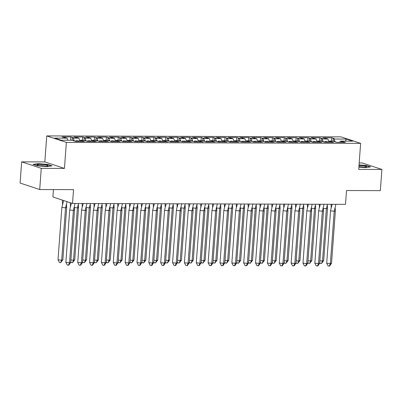 <?xml version="1.0" encoding="UTF-8"?>
<svg xmlns="http://www.w3.org/2000/svg" width="402" height="402" viewBox="0 0 402 402"><rect width="100%" height="100%" fill="white"/><g stroke="black" fill="none" stroke-linecap="round" stroke-linejoin="round"><path stroke-width="0.6" d="M64.446 168.418L44.838 161.931L21.658 161.855L41.265 168.343L64.446 168.418L66.355 142.398L360.629 143.353L358.72 169.373L381.9 169.448L362.292 162.961L359.192 162.951M381.9 169.448L380.342 190.638L346.524 190.528L345.509 204.347L72.516 203.462L52.903 196.975L53.451 189.578M41.265 168.343L39.708 189.533L20.1 183.046L21.658 161.855M44.838 161.931L46.748 135.911L341.022 136.866L360.629 143.353M66.355 142.398L46.748 135.911M323.218 141.77L323.248 141.353L322.329 141.052L316.706 141.032L315.937 142.243M74.043 140.474L73.27 138.172L72.345 137.871L73.641 137.871L70.852 136.951L62.039 136.921L67.039 138.152L54.727 138.112L61.039 140.203L73.35 140.243L74.275 140.549L72.983 140.544L75.767 141.464L84.581 141.494L79.586 140.263L85.209 140.283L86.128 140.584L84.837 140.579L87.621 141.504L96.44 141.529L91.44 140.303L97.063 140.318L97.987 140.625L96.691 140.62L99.48 141.539L108.294 141.569L103.294 140.338L108.922 140.358L109.841 140.665L108.55 140.66L111.334 141.579L120.148 141.61L115.153 140.378L120.776 140.398L121.695 140.7L120.404 140.695L123.188 141.62L132.007 141.645L127.007 140.419L132.63 140.434L133.554 140.74L132.263 140.735L135.047 141.655L143.861 141.685L138.866 140.454L144.489 140.474L145.408 140.78L144.117 140.775L146.901 141.695L155.72 141.725L150.72 140.494L156.343 140.514L157.267 140.816L155.976 140.811L158.76 141.735L167.574 141.76L162.574 140.534L168.202 140.549L169.121 140.856L167.83 140.851L170.614 141.77L179.433 141.8L174.433 140.569L180.056 140.589L180.975 140.896L179.684 140.891L182.468 141.811L191.287 141.841L186.287 140.61L191.91 140.63L192.834 140.931L191.543 140.926L194.327 141.851L203.141 141.876L198.146 140.65L203.769 140.665L204.688 140.971L203.397 140.966L206.181 141.886L215 141.916L210 140.685L215.623 140.705L216.547 141.012L215.256 141.007L218.04 141.926L226.854 141.956L221.859 140.725L227.482 140.74L228.401 141.047L227.11 141.042L229.894 141.966L238.713 141.991L233.713 140.765L239.336 140.78L240.26 141.087L238.964 141.082L241.753 142.001L250.567 142.032L245.567 140.8L251.195 140.821L252.114 141.122L250.823 141.122L253.607 142.042L262.421 142.072L257.426 140.841L263.049 140.856L263.968 141.162L262.677 141.157L265.461 142.082L274.28 142.107L269.28 140.876L274.903 140.896L275.827 141.202L274.536 141.197L277.32 142.117L286.134 142.147L281.139 140.916L286.762 140.936L287.681 141.238L286.39 141.238L289.174 142.157L297.993 142.187L292.993 140.956L298.616 140.971L299.54 141.278L298.249 141.273L301.033 142.197L309.847 142.223L304.847 140.991L310.475 141.012L311.394 141.318L310.103 141.313L312.887 142.233L321.706 142.263L316.706 141.032M73.27 138.172L78.892 138.193L79.591 140.263L78.817 141.474M85.902 140.509L85.123 138.213L84.204 137.906L85.495 137.911L82.711 136.992L73.893 136.961L78.892 138.193M85.123 138.213L90.751 138.233L91.45 140.303M97.756 140.549L96.982 138.253L96.058 137.946L97.349 137.951L94.565 137.027L85.752 137.002L90.751 138.233M96.982 138.253L102.605 138.268L103.304 140.338M109.615 140.589L108.836 138.288L107.917 137.987L109.208 137.987L106.424 137.067L97.606 137.037L102.605 138.268M108.836 138.288L114.459 138.308L115.158 140.378L114.384 141.589M121.469 140.625L120.695 138.328L119.771 138.022L121.062 138.027L118.278 137.107L109.465 137.077L114.459 138.308M120.695 138.328L126.318 138.348L127.017 140.419L126.243 141.63M133.323 140.665L132.549 138.368L131.63 138.062L132.921 138.067L130.137 137.142L121.319 137.117L126.318 138.348M132.549 138.368L138.172 138.383L138.871 140.454L138.097 141.665M145.182 140.705L144.403 138.404L143.484 138.102L144.775 138.102L141.991 137.182L133.178 137.152L138.172 138.383M144.403 138.404L150.031 138.424L150.73 140.494L149.951 141.705M157.036 140.74L156.262 138.444L155.338 138.137L156.634 138.142L153.845 137.223L145.032 137.193L150.031 138.424M156.262 138.444L161.885 138.464L162.584 140.534L161.81 141.745M168.895 140.78L168.116 138.484L167.197 138.177L168.488 138.182L165.704 137.258L156.886 137.233L161.885 138.464M168.116 138.484L173.739 138.499L174.443 140.569L173.664 141.78M180.749 140.821L179.975 138.519L179.051 138.218L180.342 138.218L177.558 137.298L168.745 137.268L173.739 138.499M179.975 138.519L185.598 138.539L186.297 140.61M192.603 140.856L191.829 138.559L190.91 138.253L192.201 138.258L189.417 137.338L180.598 137.308L185.598 138.539M191.829 138.559L197.452 138.574L198.151 140.65M204.462 140.896L203.683 138.595L202.764 138.293L204.055 138.298L201.271 137.373L192.457 137.348L197.452 138.574M203.683 138.595L209.311 138.615L210.01 140.685M216.316 140.931L215.542 138.635L214.618 138.328L215.914 138.333L213.125 137.414L204.311 137.383L209.311 138.615M215.542 138.635L221.165 138.655L221.864 140.725L221.09 141.936M228.175 140.971L227.396 138.675L226.477 138.368L227.768 138.373L224.984 137.454L216.165 137.424L221.165 138.655M227.396 138.675L233.024 138.69L233.723 140.765L232.944 141.976M240.029 141.012L239.255 138.71L238.331 138.409L239.622 138.414L236.838 137.489L228.024 137.464L233.024 138.69M239.255 138.71L244.878 138.73L245.577 140.8L244.803 142.012M251.888 141.047L251.109 138.75L250.19 138.444L251.481 138.449L248.697 137.529L239.878 137.499L244.878 138.73M251.109 138.75L256.732 138.77L257.431 140.841L256.657 142.052M263.742 141.087L262.968 138.79L262.044 138.484L263.335 138.489L260.551 137.569L251.737 137.539L256.732 138.77M262.968 138.79L268.591 138.806L269.29 140.876L268.516 142.092M275.596 141.127L274.822 138.826L273.903 138.524L275.194 138.529L272.41 137.605L263.591 137.579L268.591 138.806M274.822 138.826L280.445 138.846L281.144 140.916L280.37 142.127M287.455 141.162L286.676 138.866L285.757 138.559L287.048 138.564L284.264 137.645L275.45 137.615L280.445 138.846M286.676 138.866L292.304 138.886L293.003 140.956M299.309 141.202L298.535 138.906L297.611 138.6L298.907 138.605L296.118 137.685L287.304 137.655L292.304 138.886M298.535 138.906L304.158 138.921L304.857 140.991M311.168 141.243L310.389 138.941L309.47 138.64L310.761 138.645L307.977 137.72L299.158 137.695L304.158 138.921M310.389 138.941L316.012 138.961L316.716 141.032M323.022 141.278L322.248 138.981L321.324 138.675L322.615 138.68L319.831 137.76L311.017 137.73L316.012 138.961M322.248 138.981L327.871 139.002L328.57 141.072L327.796 142.283M334.876 141.318L334.102 139.022L333.183 138.715L334.474 138.72L331.69 137.801L322.871 137.77L327.871 139.002M334.102 139.022L346.338 139.062L352.654 141.147L340.419 141.107L339.65 142.323M323.248 141.353L321.957 141.353L324.741 142.273L333.559 142.303L328.56 141.072L334.183 141.087L335.107 141.393L333.816 141.388L336.6 142.313L345.413 142.338L340.419 141.107M78.33 141.474L78.063 140.68L75.782 140.67L76.048 141.464M90.189 141.509L89.917 140.715L87.641 140.71L87.907 141.504M91.44 140.303L90.671 141.514M102.043 141.549L101.776 140.755L99.495 140.75L99.761 141.544M103.294 140.338L102.53 141.549M113.897 141.589L113.63 140.795L111.349 140.785L111.62 141.579M125.756 141.625L125.484 140.831L123.208 140.826L123.474 141.62M137.61 141.665L137.343 140.871L135.062 140.866L135.328 141.66M149.469 141.705L149.197 140.911L146.921 140.901L147.187 141.695M161.323 141.74L161.056 140.946L158.775 140.941L159.041 141.735M173.177 141.78L172.91 140.986L170.629 140.981L170.9 141.775M185.036 141.821L184.769 141.027L182.488 141.017L182.754 141.811M186.287 140.61L185.523 141.821M196.89 141.856L196.623 141.062L194.342 141.057L194.613 141.851M198.146 140.65L197.377 141.861M208.749 141.896L208.477 141.102L206.201 141.097L206.467 141.891M210 140.685L209.231 141.896M220.603 141.936L220.336 141.142L218.055 141.132L218.321 141.926M232.462 141.971L232.19 141.177L229.914 141.172L230.18 141.966M244.315 142.012L244.049 141.218L241.768 141.213L242.034 142.001M256.169 142.052L255.903 141.258L253.622 141.248L253.893 142.042M268.028 142.087L267.757 141.293L265.481 141.288L265.747 142.082M279.882 142.127L279.616 141.333L277.335 141.323L277.601 142.117M291.741 142.167L291.47 141.373L289.194 141.363L289.46 142.157M292.993 140.956L292.224 142.167M303.595 142.202L303.329 141.409L301.048 141.403L301.314 142.197M304.847 140.991L304.083 142.207M315.449 142.243L315.183 141.449L312.902 141.439L313.173 142.233M327.308 142.283L327.042 141.489L324.761 141.479L325.027 142.273M345.429 141.127L346.338 139.062M72.516 203.462L73.531 189.643L39.708 189.533M67.039 138.152L67.737 140.223M331.449 141.082L331.69 137.801M335.077 141.805L335.107 141.393M333.007 141.087L333.183 138.715M341.273 142.328L341.338 141.414M342.564 142.328L342.63 141.419M319.59 141.042L319.831 137.76M307.736 141.001L307.977 137.72M295.877 140.966L296.118 137.685M284.023 140.926L284.264 137.645M272.169 140.886L272.41 137.605M260.31 140.851L260.551 137.569M248.456 140.811L248.697 137.529M236.597 140.77L236.838 137.489M224.743 140.735L224.984 137.454M212.884 140.695L213.125 137.414M201.03 140.655L201.271 137.373M189.176 140.62L189.417 137.338M177.317 140.579L177.558 137.298M165.463 140.539L165.704 137.258M153.604 140.504L153.845 137.223M141.75 140.464L141.991 137.182M129.896 140.424L130.137 137.142M118.037 140.388L118.278 137.107M106.183 140.348L106.424 137.067M94.324 140.308L94.565 137.027M82.47 140.273L82.711 136.992M70.616 140.233L70.852 136.951M321.153 141.047L321.324 138.675M329.414 142.288L329.484 141.373M330.705 142.293L330.776 141.378M74.244 140.961L74.275 140.549M72.174 140.238L72.345 137.871M80.44 141.479L80.506 140.569M81.732 141.484L81.797 140.569M86.098 141.001L86.128 140.584M84.028 140.278L84.204 137.906M92.294 141.519L92.359 140.605M93.586 141.524L93.651 140.61M97.957 141.037L97.987 140.625M95.887 140.318L96.058 137.946M104.148 141.554L104.218 140.645M105.445 141.559L105.51 140.65M109.811 141.077L109.841 140.665M107.741 140.353L107.917 137.987M116.007 141.594L116.072 140.685M117.299 141.599L117.364 140.685M121.665 141.112L121.695 140.7M119.6 140.393L119.771 138.022M127.861 141.635L127.931 140.72M129.153 141.64L129.223 140.725M133.524 141.152L133.554 140.74M131.454 140.429L131.63 138.062M139.72 141.67L139.785 140.76M141.012 141.675L141.077 140.765M145.378 141.192L145.408 140.78M143.308 140.469L143.484 138.102M151.574 141.71L151.639 140.8M152.866 141.715L152.936 140.8M157.237 141.228L157.267 140.816M155.167 140.509L155.338 138.137M163.433 141.75L163.498 140.836M164.725 141.755L164.79 140.841M169.091 141.268L169.121 140.856M167.021 140.544L167.197 138.177M175.287 141.785L175.352 140.876M176.578 141.79L176.644 140.881M180.945 141.308L180.975 140.896M178.88 140.584L179.051 138.218M187.141 141.826L187.211 140.916M188.432 141.831L188.503 140.916M192.804 141.343L192.834 140.931M190.734 140.625L190.91 138.253M199 141.866L199.065 140.951M200.291 141.871L200.357 140.956M204.658 141.383L204.688 140.971M202.588 140.66L202.764 138.293M210.854 141.901L210.924 140.991M212.145 141.906L212.216 140.996M216.517 141.424L216.547 141.012M214.447 140.7L214.618 138.328M222.713 141.941L222.778 141.032M224.004 141.946L224.07 141.032M228.371 141.459L228.401 141.047M226.301 140.74L226.477 138.368M234.567 141.981L234.632 141.067M235.858 141.986L235.924 141.072M240.23 141.499L240.26 141.087M238.16 140.775L238.331 138.409M246.421 142.017L246.491 141.107M247.717 142.022L247.783 141.112M252.084 141.539L252.114 141.122M250.014 140.816L250.19 138.444M258.28 142.057L258.345 141.147M259.571 142.062L259.637 141.147M263.938 141.574L263.968 141.162M261.873 140.856L262.044 138.484M270.134 142.097L270.204 141.182M271.425 142.097L271.496 141.187M275.797 141.615L275.827 141.202M273.727 140.891L273.903 138.524M281.993 142.132L282.058 141.223M283.284 142.137L283.35 141.228M287.651 141.655L287.681 141.238M285.581 140.931L285.757 138.559M293.847 142.172L293.912 141.258M295.138 142.177L295.209 141.263M299.51 141.69L299.54 141.278M297.44 140.971L297.611 138.6M305.706 142.213L305.771 141.298M306.997 142.213L307.063 141.303M311.364 141.73L311.394 141.318M309.294 141.007L309.47 138.64M317.56 142.248L317.625 141.338M318.851 142.253L318.917 141.343M326.982 142.278L327.042 141.489M315.128 142.243L315.183 141.449M303.269 142.202L303.329 141.409M291.415 142.162L291.47 141.373M279.556 142.127L279.616 141.333M267.702 142.087L267.757 141.293M255.843 142.047L255.903 141.258M243.989 142.012L244.049 141.218M232.135 141.971L232.19 141.177M220.276 141.931L220.336 141.142M208.422 141.896L208.477 141.102M196.563 141.856L196.623 141.062M184.709 141.816L184.769 141.027M172.855 141.78L172.91 140.986M160.996 141.74L161.056 140.946M149.142 141.705L149.197 140.911M137.283 141.665L137.343 140.871M125.429 141.625L125.484 140.831M113.57 141.589L113.63 140.795M101.716 141.549L101.776 140.755M89.862 141.509L89.917 140.715M78.003 141.474L78.063 140.68M358.885 167.106L365.408 167.614L370.559 166.915L366.187 165.473L359.046 164.91M52.039 165.885L47.667 164.438L38.15 163.689L32.999 164.388L37.371 165.835L46.888 166.584L52.039 165.885M335.162 207.733L335.379 210.864L331.534 263.235L329.72 265.953L328.107 265.948L326.695 263.22L330.544 210.849L331.213 207.879L331.072 204.301M335.379 210.864L334.208 211.271L330.364 263.637L331.534 263.235M326.695 263.22L330.364 263.637L329.333 266.089M332.218 204.301L331.213 207.879M335.901 204.316L334.208 211.271L330.544 210.849M319.856 260.737L322.52 261.044L326.364 208.673L323.364 208.331M321.489 263.496L323.69 260.637L322.52 261.044L321.489 263.496L320.263 263.355L319.741 262.34M323.69 260.637L327.535 208.271L326.364 208.673L327.519 204.286M327.323 205.12L327.535 208.271M358.906 166.87A5.573 0.739 4.2 0 0 366.418 166.905A5.573 0.739 4.2 0 0 366.579 166.775A5.573 0.739 4.2 0 0 359.006 165.503M363.669 167.182A3.814 0.508 4.2 0 0 358.911 166.765M359.031 165.116L366.011 165.664L370.026 166.991M48.059 165.74A5.573 0.739 4.2 0 0 42.768 164.584A5.573 0.739 4.2 0 0 36.954 164.87A5.573 0.739 4.2 0 0 37.09 165.081A5.573 0.739 4.2 0 0 42.451 166.046A5.573 0.739 4.2 0 0 47.903 165.875A5.573 0.739 4.2 0 0 48.059 165.74M45.15 166.152A3.814 0.508 4.2 0 0 39.768 165.755M33.497 164.554L38.27 163.905L47.496 164.629L51.506 165.956M323.308 207.693L323.525 210.824L319.68 263.194L317.866 265.918L316.253 265.913L314.841 263.179L318.685 210.809L319.424 206.95L319.218 204.261M323.525 210.824L322.354 211.231L318.51 263.601L319.68 263.194M314.841 263.179L318.51 263.601L317.474 266.054M320.364 204.266L319.354 207.839M324.042 204.276L322.354 211.231L318.685 210.809M311.449 207.658L311.666 210.789L307.821 263.154L306.007 265.878L304.399 265.873L302.987 263.139L306.832 210.774L307.5 207.804L307.364 204.221M311.666 210.789L310.5 211.191L306.651 263.561L307.821 263.154M302.987 263.139L306.651 263.561L305.62 266.013M308.505 204.226L307.5 207.804M312.188 204.236L310.5 211.191L306.832 210.774M299.596 207.618L299.812 210.748L295.967 263.119L294.153 265.838L292.54 265.833L291.128 263.104L294.978 210.733L295.646 207.764L295.505 204.186M299.812 210.748L298.641 211.156L294.797 263.521L295.967 263.119M291.128 263.104L294.797 263.521L293.761 265.973M296.651 204.186L295.646 207.764M300.329 204.201L298.641 211.156L294.978 210.733M287.742 207.578L287.958 210.713L284.108 263.079L282.299 265.802L280.686 265.797L279.274 263.064L283.119 210.693L283.787 207.723L283.651 204.146M287.958 210.713L286.787 211.115L282.938 263.486L284.108 263.079M279.274 263.064L282.938 263.486L281.908 265.938M284.792 204.151L283.787 207.723M288.475 204.161L286.787 211.115L283.119 210.693M275.883 207.543L276.099 210.673L272.254 263.039L270.44 265.762L268.827 265.757L267.415 263.024L271.265 210.658L271.933 207.688L271.792 204.105M276.099 210.673L274.928 211.075L271.084 263.446L272.254 263.039M267.415 263.024L271.084 263.446L270.054 265.898M272.938 204.11L271.933 207.688M276.621 204.121L274.928 211.075L271.265 210.658M308.002 260.702L310.666 261.004L314.51 208.638L311.51 208.291M309.63 263.456L311.836 260.602L310.666 261.004L309.63 263.456L308.409 263.315L307.887 262.3M311.836 260.602L315.681 208.231L314.51 208.638L315.665 204.251M315.469 205.085L315.681 208.231M296.148 260.662L298.807 260.968L302.656 208.598L299.651 208.251M297.776 263.416L299.977 260.561L298.807 260.968L297.776 263.416L296.555 263.28L296.028 262.265M299.977 260.561L303.822 208.191L302.656 208.598L303.806 204.211M303.616 205.045L303.822 208.191M284.289 260.622L286.953 260.928L290.797 208.558L287.797 208.216M285.917 263.38L288.123 260.521L286.953 260.928L285.917 263.38L284.696 263.24L284.174 262.225M288.123 260.521L291.968 208.156L290.797 208.558L291.952 204.171M291.757 205.005L291.968 208.156M272.435 260.586L275.094 260.888L278.943 208.522L275.938 208.176M274.063 263.34L276.264 260.486L275.094 260.888L274.063 263.34L272.842 263.199L272.315 262.184M276.264 260.486L280.114 208.115L278.943 208.522L280.099 204.136M279.903 204.97L280.114 208.115M260.576 260.546L263.24 260.853L267.084 208.482L264.084 208.135M262.21 263.305L264.41 260.446L263.24 260.853L262.21 263.305L260.983 263.164L260.461 262.149M264.41 260.446L268.255 208.075L267.084 208.482L268.24 204.095M268.044 204.93L268.255 208.075M264.029 207.502L264.245 210.633L260.395 263.003L258.587 265.722L256.973 265.717L255.561 262.988L259.406 210.618L260.144 206.759L259.938 204.07M264.245 210.633L263.074 211.04L259.23 263.405L260.395 263.003M255.561 262.988L259.23 263.405L258.195 265.858M261.079 204.07L260.074 207.648M264.762 204.085L263.074 211.04L259.406 210.618M248.722 260.506L251.386 260.813L255.23 208.442L252.225 208.1M250.351 263.265L252.551 260.406L251.386 260.813L250.351 263.265L249.129 263.124L248.607 262.109M252.551 260.406L256.401 208.04L255.23 208.442L256.386 204.055M256.19 204.889L256.401 208.04M252.17 207.462L252.386 210.598L248.542 262.963L246.727 265.687L245.119 265.682L243.707 262.948L247.552 210.578L248.22 207.608L248.079 204.03M252.386 210.598L251.215 211L247.371 263.37L248.542 262.963M243.707 262.948L247.371 263.37L246.341 265.822M249.225 204.035L248.22 207.608M252.908 204.045L251.215 211L247.552 210.578M236.868 260.471L239.527 260.772L243.371 208.407L240.371 208.06M238.497 263.225L240.697 260.37L239.527 260.772L238.497 263.225L237.275 263.084L236.748 262.069M240.697 260.37L244.542 208L243.371 208.407L244.527 204.02M244.331 204.854L244.542 208M240.316 207.427L240.532 210.558L236.688 262.928L234.874 265.647L233.26 265.642L231.848 262.908L235.693 210.542L236.366 207.573L236.225 203.99M240.532 210.558L239.361 210.96L235.517 263.33L236.688 262.928M231.848 262.908L235.517 263.33L234.482 265.782M237.371 203.995L236.366 207.573M241.049 204.01L239.361 210.96L235.693 210.542M225.009 260.431L227.673 260.737L231.517 208.367L228.517 208.025M226.638 263.189L228.844 260.33L227.673 260.737L226.638 263.189L225.416 263.049L224.894 262.034M228.844 260.33L232.688 207.96L231.517 208.367L232.673 203.98M232.477 204.814L232.688 207.96M228.462 207.387L228.678 210.517L224.829 262.888L223.02 265.606L221.407 265.601L219.994 262.873L223.839 210.502L224.507 207.532L224.371 203.955M228.678 210.517L227.507 210.924L223.658 263.29L224.829 262.888M219.994 262.873L223.658 263.29L222.628 265.742M225.512 203.955L224.507 207.532M229.195 203.97L227.507 210.924L223.839 210.502M213.155 260.39L215.814 260.697L219.663 208.326L216.658 207.985M214.784 263.149L216.985 260.29L215.814 260.697L214.784 263.149L213.562 263.008L213.035 261.993M216.985 260.29L220.834 207.924L219.663 208.326L220.814 203.94M220.623 204.774L220.834 207.924M216.603 207.347L216.819 210.482L212.975 262.848L211.161 265.571L209.548 265.566L208.135 262.833L211.985 210.462L212.653 207.492L212.512 203.914M216.819 210.482L215.648 210.884L211.804 263.255L212.975 262.848M208.135 262.833L211.804 263.255L210.769 265.707M213.658 203.92L212.653 207.492M217.336 203.93L215.648 210.884L211.985 210.462M201.296 260.355L203.96 260.657L207.804 208.291L204.804 207.945M202.925 263.109L205.131 260.255L203.96 260.657L202.925 263.109L201.703 262.968L201.181 261.953M205.131 260.255L208.975 207.884L207.804 208.291L208.96 203.904M208.764 204.739L208.975 207.884M204.749 207.311L204.965 210.442L201.116 262.813L199.307 265.531L197.694 265.526L196.282 262.792L200.126 210.427L200.864 206.568L200.658 203.874M204.965 210.442L203.794 210.849L199.945 263.215L201.116 262.813M196.282 262.792L199.945 263.215L198.915 265.667M201.799 203.879L200.794 207.457M205.482 203.894L203.794 210.849L200.126 210.427M189.442 260.315L192.101 260.622L195.95 208.251L192.945 207.909M191.071 263.074L193.272 260.215L192.101 260.622L191.071 263.074L189.85 262.933L189.322 261.918M193.272 260.215L197.121 207.849L195.95 208.251L197.106 203.864M196.91 204.698L197.121 207.849M192.89 207.271L193.106 210.402L189.262 262.772L187.448 265.491L185.835 265.486L184.423 262.757L188.272 210.387L188.94 207.417L188.799 203.839M193.106 210.402L191.935 210.809L188.091 263.174L189.262 262.772M184.423 262.757L188.091 263.174L187.061 265.627M189.945 203.844L188.94 207.417M193.628 203.854L191.935 210.809L188.272 210.387M177.583 260.275L180.247 260.581L184.091 208.211L181.091 207.869M179.217 263.034L181.418 260.174L180.247 260.581L179.217 263.034L177.991 262.893L177.468 261.878M181.418 260.174L185.262 207.809L184.091 208.211L185.247 203.824M185.051 204.663L185.262 207.809M181.036 207.231L181.252 210.367L177.408 262.732L175.594 265.456L173.981 265.451L172.569 262.717L176.413 210.346L177.151 206.487L176.945 203.799M181.252 210.367L180.081 210.769L176.237 263.139L177.408 262.732M172.569 262.717L176.237 263.139L175.202 265.591M178.091 203.804L177.081 207.377M181.769 203.814L180.081 210.769L176.413 210.346M165.73 260.24L168.393 260.541L172.237 208.176L169.237 207.829M167.358 262.993L169.564 260.139L168.393 260.541L167.358 262.993L166.137 262.853L165.614 261.838M169.564 260.139L173.408 207.769L172.237 208.176L173.393 203.789M173.197 204.623L173.408 207.769M169.177 207.196L169.393 210.326L165.549 262.697L163.735 265.415L162.127 265.41L160.715 262.677L164.559 210.311L165.227 207.342L165.091 203.759M169.393 210.326L168.227 210.733L164.378 263.099L165.549 262.697M160.715 262.677L164.378 263.099L163.348 265.551M166.232 203.764L165.227 207.342M169.915 203.779L168.227 210.733L164.559 210.311M153.876 260.2L156.534 260.506L160.383 208.135L157.378 207.794M155.504 262.958L157.705 260.099L156.534 260.506L155.504 262.958L154.283 262.818L153.755 261.802M157.705 260.099L161.549 207.733L160.383 208.135L161.534 203.749M161.343 204.583L161.549 207.733M157.323 207.156L157.539 210.286L153.695 262.657L151.881 265.375L150.268 265.37L148.856 262.642L152.705 210.271L153.373 207.301L153.232 203.724M157.539 210.286L156.368 210.693L152.524 263.064L153.695 262.657M148.856 262.642L152.524 263.064L151.489 265.511M154.378 203.729L153.373 207.301M158.056 203.739L156.368 210.693L152.705 210.271M142.017 260.159L144.68 260.466L148.524 208.095L145.524 207.754M143.645 262.918L145.851 260.064L144.68 260.466L143.645 262.918L142.424 262.777L141.901 261.762M145.851 260.064L149.695 207.693L148.524 208.095L149.68 203.713M149.484 204.548L149.695 207.693M145.469 207.12L145.685 210.251L141.836 262.617L140.027 265.34L138.414 265.335L137.002 262.601L140.846 210.236L141.514 207.261L141.378 203.683M145.685 210.251L144.514 210.653L140.665 263.024L141.836 262.617M137.002 262.601L140.665 263.024L139.635 265.476M142.519 203.688L141.514 207.261M146.202 203.698L144.514 210.653L140.846 210.236M130.163 260.124L132.821 260.426L136.67 208.06L133.665 207.713M131.791 262.878L133.992 260.024L132.821 260.426L131.791 262.878L130.57 262.737L130.042 261.722M133.992 260.024L137.841 207.653L136.67 208.06L137.826 203.673M137.63 204.507L137.841 207.653M133.61 207.08L133.826 210.211L129.982 262.581L128.168 265.3L126.555 265.295L125.143 262.561L128.992 210.196L129.66 207.226L129.519 203.643M133.826 210.211L132.655 210.618L128.811 262.983L129.982 262.581M125.143 262.561L128.811 262.983L127.781 265.436M130.665 203.648L129.66 207.226M134.348 203.663L132.655 210.618L128.992 210.196M118.304 260.084L120.967 260.39L124.811 208.02L121.811 207.678M119.937 262.843L122.138 259.983L120.967 260.39L119.937 262.843L118.711 262.702L118.188 261.687M122.138 259.983L125.982 207.618L124.811 208.02L125.967 203.633M125.771 204.467L125.982 207.618M121.756 207.04L121.972 210.171L118.123 262.541L116.314 265.265L114.701 265.255L113.289 262.526L117.133 210.156L117.871 206.296L117.665 203.608M121.972 210.171L120.801 210.578L116.957 262.948L118.123 262.541M113.289 262.526L116.957 262.948L115.922 265.395M118.806 203.613L117.801 207.186M122.489 203.623L120.801 210.578L117.133 210.156M106.45 260.044L109.113 260.35L112.957 207.985L109.952 207.638M108.078 262.802L110.279 259.948L109.113 260.35L108.078 262.802L106.857 262.662L106.334 261.647M110.279 259.948L114.128 207.578L112.957 207.985L114.113 203.598M113.917 204.432L114.128 207.578M109.897 207.005L110.113 210.135L106.269 262.501L104.455 265.225L102.847 265.219L101.435 262.486L105.279 210.12L105.947 207.146L105.806 203.568M110.113 210.135L108.942 210.537L105.098 262.908L106.269 262.501M101.435 262.486L105.098 262.908L104.068 265.36M106.952 203.573L105.947 207.146M110.635 203.583L108.942 210.537L105.279 210.12M94.596 260.009L97.254 260.315L101.098 207.945L98.098 207.598M96.224 262.762L98.425 259.908L97.254 260.315L96.224 262.762L95.003 262.622L94.475 261.607M98.425 259.908L102.269 207.538L101.098 207.945L102.254 203.558M102.058 204.392L102.269 207.538M98.043 206.965L98.259 210.095L94.415 262.466L92.601 265.184L90.988 265.179L89.576 262.451L93.42 210.08L94.093 207.11L93.952 203.533M98.259 210.095L97.088 210.502L93.244 262.868L94.415 262.466M89.576 262.451L93.244 262.868L92.209 265.32M95.098 203.533L94.093 207.11M98.776 203.548L97.088 210.502L93.42 210.08M82.737 259.968L85.4 260.275L89.244 207.904L86.244 207.563M84.365 262.727L86.571 259.868L85.4 260.275L84.365 262.727L83.144 262.586L82.621 261.571M86.571 259.868L90.415 207.502L89.244 207.904L90.4 203.518M90.204 204.352L90.415 207.502M86.189 206.924L86.405 210.055L82.556 262.426L80.747 265.149L79.134 265.144L77.722 262.411L81.566 210.04L82.234 207.07L82.098 203.492M86.405 210.055L85.234 210.462L81.385 262.833L82.556 262.426M77.722 262.411L81.385 262.833L80.355 265.28M83.239 203.497L82.234 207.07M86.922 203.507L85.234 210.462L81.566 210.04M70.883 259.928L73.541 260.235L77.39 207.869L74.385 207.522M72.511 262.687L74.712 259.833L73.541 260.235L72.511 262.687L71.29 262.546L70.762 261.531M74.712 259.833L78.561 207.462L77.39 207.869L78.541 203.482M78.35 204.316L78.561 207.462M74.33 206.889L74.546 210.02L70.702 262.385L68.888 265.109L67.275 265.104L65.863 262.37L69.712 210.005L70.445 206.141L70.204 202.698M74.546 210.02L73.375 210.422L69.531 262.792L70.702 262.385M65.863 262.37L69.531 262.792L68.496 265.245M71.486 203.121L70.38 207.03M75.063 203.467L73.375 210.422L69.712 210.005M61.868 207.407L58.019 259.777L61.687 260.2L65.531 207.829L61.868 207.407L63.642 200.523M60.652 262.647L62.858 259.792L61.687 260.2L60.652 262.647L59.431 262.506L58.019 259.777M62.858 259.792L66.702 207.422L65.531 207.829L67.064 201.658M66.491 204.276L66.702 207.422M62.536 204.457L62.355 200.101"/></g></svg>
